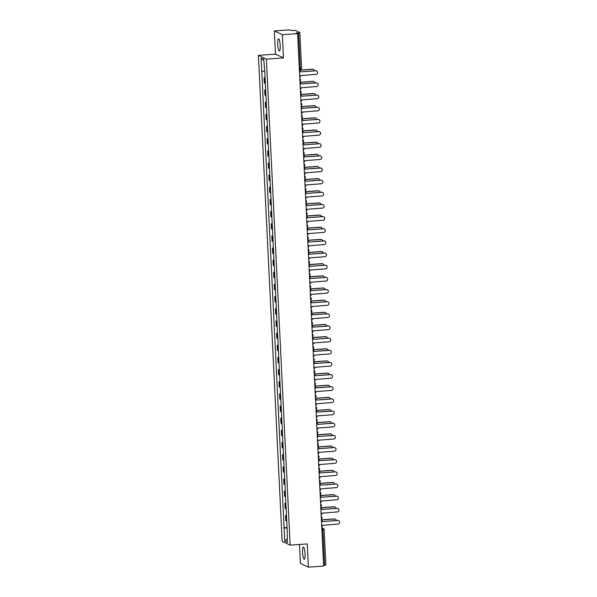 <?xml version="1.0" encoding="UTF-8"?>
<svg xmlns="http://www.w3.org/2000/svg" width="597" height="597" viewBox="0 0 597 597"><rect width="100%" height="100%" fill="white"/><g stroke="black" fill="none" stroke-linecap="round" stroke-linejoin="round"><path stroke-width="0.9" d="M305.052 553.777A6.119 1.209 -94.1 0 0 303.373 547.083A6.119 1.209 -94.1 0 0 302.567 552.598A6.119 1.209 -94.1 0 0 304.239 559.292A6.119 1.209 -94.1 0 0 305.052 553.777M280.194 45.484A6.119 1.209 -94.1 0 0 278.515 38.79A6.119 1.209 -94.1 0 0 277.702 44.305A6.119 1.209 -94.1 0 0 279.381 50.999A6.119 1.209 -94.1 0 0 280.194 45.484M299.485 544.486L300.41 563.381L308.388 567.15L323.656 566.068L297.619 33.619L282.351 34.701L274.366 30.932L275.501 54.148L258.397 55.364L282.165 541.375L290.142 545.143L266.374 59.133L283.485 57.916L282.351 34.701M274.366 30.932L289.635 29.85L291.052 30.514L295.284 30.387L299.828 32.559L301.56 67.849L300.306 68.08L298.582 32.783L299.828 32.559M308.388 567.15L307.254 543.934L290.142 545.143M325.843 564.971L324.626 565.232L322.895 529.942L322.499 528.233L321.79 527.89M323.619 565.307L324.626 565.232M298.582 32.783L296.202 32.954L297.619 33.619M265.09 78.267A3.612 0.388 177.2 0 1 264.59 78.155L264.105 77.923L264.359 83.073L264.844 83.296A3.612 0.388 -2.8 0 0 265.337 83.408M265.068 77.856L264.105 77.923M265.68 90.416A3.612 0.388 177.2 0 1 265.187 90.311L264.702 90.08L264.949 95.221L265.441 95.453A3.612 0.388 -2.8 0 0 265.934 95.557M265.665 90.013L264.702 90.08M266.277 102.572A3.612 0.388 177.2 0 1 265.784 102.468L265.292 102.236L265.546 107.378L266.031 107.609A3.612 0.388 -2.8 0 0 266.531 107.714M266.255 102.169L265.292 102.236M266.874 114.728A3.612 0.388 177.2 0 1 266.374 114.617L265.889 114.393L266.143 119.534L266.628 119.758A3.612 0.388 -2.8 0 0 267.12 119.87M266.852 114.318L265.889 114.393M267.463 126.885A3.612 0.388 177.2 0 1 266.971 126.773L266.486 126.542L266.732 131.683L267.225 131.915A3.612 0.388 -2.8 0 0 267.717 132.027M267.449 126.474L266.486 126.542M268.06 139.034A3.612 0.388 177.2 0 1 267.568 138.929L267.075 138.698L267.329 143.84L267.814 144.071A3.612 0.388 -2.8 0 0 268.314 144.175M268.038 138.631L267.075 138.698M268.657 151.19A3.612 0.388 177.2 0 1 268.157 151.086L267.672 150.854L267.926 155.996L268.411 156.227A3.612 0.388 -2.8 0 0 268.904 156.332M268.635 150.787L267.672 150.854M269.247 163.347A3.612 0.388 177.2 0 1 268.754 163.235L268.269 163.003L268.516 168.153L269.008 168.376A3.612 0.388 -2.8 0 0 269.501 168.488M269.232 162.936L268.269 163.003M269.844 175.496A3.612 0.388 177.2 0 1 269.344 175.391L268.859 175.16L269.113 180.301L269.598 180.533A3.612 0.388 -2.8 0 0 270.098 180.637M269.822 175.093L268.859 175.16M270.434 187.652A3.612 0.388 177.2 0 1 269.941 187.548L269.456 187.316L269.71 192.458L270.195 192.689A3.612 0.388 -2.8 0 0 270.687 192.794M270.419 187.249L269.456 187.316M271.031 199.808A3.612 0.388 177.2 0 1 270.538 199.697L270.053 199.473L270.299 204.614L270.784 204.838A3.612 0.388 -2.8 0 0 271.284 204.95M271.008 199.398L270.053 199.473M271.628 211.957A3.612 0.388 177.2 0 1 271.128 211.853L270.642 211.622L270.896 216.763L271.381 216.995A3.612 0.388 -2.8 0 0 271.874 217.107M271.605 211.554L270.642 211.622M272.217 224.114A3.612 0.388 177.2 0 1 271.725 224.009L271.239 223.778L271.493 228.92L271.978 229.151A3.612 0.388 -2.8 0 0 272.471 229.255M272.202 223.711L271.239 223.778M272.814 236.27A3.612 0.388 177.2 0 1 272.322 236.166L271.836 235.934L272.083 241.076L272.568 241.307A3.612 0.388 -2.8 0 0 273.068 241.412M272.792 235.867L271.836 235.934M273.411 248.427A3.612 0.388 177.2 0 1 272.911 248.315L272.426 248.083L272.68 253.232L273.165 253.456A3.612 0.388 -2.8 0 0 273.657 253.568M273.389 248.016L272.426 248.083M274.001 260.576A3.612 0.388 177.2 0 1 273.508 260.471L273.023 260.24L273.277 265.381L273.762 265.613A3.612 0.388 -2.8 0 0 274.254 265.717M273.986 260.173L273.023 260.24M274.598 272.732A3.612 0.388 177.2 0 1 274.105 272.628L273.613 272.396L273.866 277.538L274.351 277.769A3.612 0.388 -2.8 0 0 274.851 277.874M274.575 272.329L273.613 272.396M275.195 284.888A3.612 0.388 177.2 0 1 274.695 284.776L274.21 284.553L274.463 289.694L274.948 289.918A3.612 0.388 -2.8 0 0 275.441 290.03M275.172 284.478L274.21 284.553M275.784 297.037A3.612 0.388 177.2 0 1 275.292 296.933L274.807 296.702L275.06 301.843L275.545 302.075A3.612 0.388 -2.8 0 0 276.038 302.186M275.769 296.634L274.807 296.702M276.381 309.194A3.612 0.388 177.2 0 1 275.889 309.089L275.396 308.858L275.65 314L276.135 314.231A3.612 0.388 -2.8 0 0 276.635 314.335M276.359 308.791L275.396 308.858M276.978 321.35A3.612 0.388 177.2 0 1 276.478 321.238L275.993 321.014L276.247 326.156L276.732 326.387A3.612 0.388 -2.8 0 0 277.224 326.492M276.956 320.947L275.993 321.014M277.568 333.507A3.612 0.388 177.2 0 1 277.075 333.395L276.59 333.163L276.836 338.305L277.329 338.536A3.612 0.388 -2.8 0 0 277.821 338.648M277.553 333.096L276.59 333.163M278.165 345.656A3.612 0.388 177.2 0 1 277.672 345.551L277.18 345.32L277.433 350.461L277.918 350.693A3.612 0.388 -2.8 0 0 278.418 350.797M278.142 345.253L277.18 345.32M278.762 357.812A3.612 0.388 177.2 0 1 278.262 357.707L277.777 357.476L278.03 362.618L278.515 362.849A3.612 0.388 -2.8 0 0 279.008 362.954M278.739 357.409L277.777 357.476M279.351 369.968A3.612 0.388 177.2 0 1 278.859 369.856L278.374 369.633L278.62 374.774L279.112 374.998A3.612 0.388 -2.8 0 0 279.605 375.11M279.336 369.558L278.374 369.633M279.948 382.117A3.612 0.388 177.2 0 1 279.456 382.013L278.963 381.781L279.217 386.923L279.702 387.154A3.612 0.388 -2.8 0 0 280.202 387.266M279.926 381.714L278.963 381.781M280.545 394.274A3.612 0.388 177.2 0 1 280.045 394.169L279.56 393.938L279.814 399.08L280.299 399.311A3.612 0.388 -2.8 0 0 280.791 399.415M280.523 393.871L279.56 393.938M281.135 406.43A3.612 0.388 177.2 0 1 280.642 406.318L280.157 406.094L280.403 411.236L280.896 411.467A3.612 0.388 -2.8 0 0 281.388 411.572M281.12 406.027L280.157 406.094M281.732 418.587A3.612 0.388 177.2 0 1 281.239 418.475L280.747 418.243L281 423.385L281.486 423.616A3.612 0.388 -2.8 0 0 281.985 423.728M281.709 418.176L280.747 418.243M282.329 430.736A3.612 0.388 177.2 0 1 281.829 430.631L281.344 430.4L281.597 435.541L282.082 435.773A3.612 0.388 -2.8 0 0 282.575 435.877M282.306 430.333L281.344 430.4M282.918 442.892A3.612 0.388 177.2 0 1 282.426 442.787L281.941 442.556L282.187 447.698L282.68 447.929A3.612 0.388 -2.8 0 0 283.172 448.034M282.903 442.489L281.941 442.556M283.515 455.048A3.612 0.388 177.2 0 1 283.023 454.936L282.53 454.713L282.784 459.854L283.269 460.078A3.612 0.388 -2.8 0 0 283.769 460.19M283.493 454.638L282.53 454.713M284.112 467.197A3.612 0.388 177.2 0 1 283.612 467.093L283.127 466.861L283.381 472.003L283.866 472.234A3.612 0.388 -2.8 0 0 284.359 472.339M284.09 466.794L283.127 466.861M284.702 479.354A3.612 0.388 177.2 0 1 284.209 479.249L283.724 479.018L283.971 484.16L284.463 484.391A3.612 0.388 -2.8 0 0 284.956 484.495M284.687 478.951L283.724 479.018M285.299 491.51A3.612 0.388 177.2 0 1 284.806 491.398L284.314 491.174L284.568 496.316L285.053 496.547A3.612 0.388 -2.8 0 0 285.553 496.652M285.276 491.1L284.314 491.174M285.896 503.667A3.612 0.388 177.2 0 1 285.396 503.555L284.911 503.323L285.165 508.465L285.65 508.696A3.612 0.388 -2.8 0 0 286.142 508.808M285.873 503.256L284.911 503.323M286.485 515.815A3.612 0.388 177.2 0 1 285.993 515.711L285.508 515.48L285.754 520.621L286.247 520.853A3.612 0.388 -2.8 0 0 286.739 520.957M286.47 515.412L285.508 515.48M264.381 71.319L261.762 71.259L261.12 58.17L263.799 59.439L264.814 72.707L287.15 529.42L287.418 542.337L284.739 541.069L284.097 527.979L287.082 528.047M261.762 71.259L284.097 527.979M258.397 55.364L266.374 59.133M275.501 54.148L283.485 57.916M287.06 527.569L283.724 527.8M261.12 58.17L263.852 60.439M287.254 538.927L284.739 541.069M299.746 77.088A1.567 1.53 115.3 0 0 300.589 75.595L315.932 74.386A1.806 1.761 115.3 0 0 316.611 70.968A1.806 1.761 115.3 0 0 315.753 70.804L300.41 71.894L315.544 70.707A1.806 1.761 -64.7 0 1 316.507 70.924M300.403 71.774A1.567 1.53 115.3 0 0 299.537 70.468M314.395 70.789A1.806 1.761 115.3 0 0 312.559 69.297L299.41 70.23M299.403 70.118L312.358 69.2A1.806 1.761 -64.7 0 1 313.313 69.416M300.336 89.237A1.567 1.53 115.3 0 0 301.187 87.752L316.522 86.543A1.806 1.761 115.3 0 0 317.208 83.117A1.806 1.761 115.3 0 0 316.35 82.961L301 83.931A1.567 1.53 115.3 0 0 300.015 82.573A1.567 1.53 -64.7 0 1 300.03 82.573M301 83.938L316.141 82.864A1.806 1.761 -64.7 0 1 317.104 83.073M300.933 101.393A1.567 1.53 115.3 0 0 301.776 99.9L317.119 98.699A1.806 1.761 115.3 0 0 317.798 95.274A1.806 1.761 115.3 0 0 316.94 95.117L301.597 96.199L316.738 95.02A1.806 1.761 -64.7 0 1 317.694 95.229M301.589 96.087A1.567 1.53 115.3 0 0 300.604 94.722A1.567 1.53 -64.7 0 1 300.619 94.729M314.992 82.946A1.806 1.761 115.3 0 0 313.156 81.453L300 82.386M300 82.274L312.947 81.356A1.806 1.761 -64.7 0 1 313.91 81.565M315.589 95.095A1.806 1.761 115.3 0 0 313.753 93.61L300.597 94.542M300.589 94.43L313.544 93.513A1.806 1.761 -64.7 0 1 314.507 93.722M301.53 113.549A1.567 1.53 115.3 0 0 302.373 112.057L317.716 110.855A1.806 1.761 115.3 0 0 318.395 107.43A1.806 1.761 115.3 0 0 317.537 107.266L302.194 108.355L317.328 107.169A1.806 1.761 -64.7 0 1 318.291 107.385M302.186 108.236A1.567 1.53 115.3 0 0 301.201 106.878A1.567 1.53 -64.7 0 1 301.216 106.885M302.119 125.698A1.567 1.53 115.3 0 0 302.97 124.213L318.305 123.004A1.806 1.761 115.3 0 0 318.992 119.587A1.806 1.761 115.3 0 0 318.134 119.422L302.783 120.512L317.925 119.325A1.806 1.761 -64.7 0 1 318.888 119.534M302.783 120.393A1.567 1.53 115.3 0 0 301.798 119.034A1.567 1.53 -64.7 0 1 301.813 119.042M302.716 137.855A1.567 1.53 115.3 0 0 303.56 136.362L318.902 135.161A1.806 1.761 115.3 0 0 319.582 131.736A1.806 1.761 115.3 0 0 318.723 131.579L303.38 132.661L318.522 131.482A1.806 1.761 -64.7 0 1 319.477 131.691M303.373 132.549A1.567 1.53 115.3 0 0 302.388 131.183A1.567 1.53 -64.7 0 1 302.403 131.191M316.179 107.251A1.806 1.761 115.3 0 0 314.343 105.759L301.194 106.691M301.187 106.579L314.141 105.662A1.806 1.761 -64.7 0 1 315.097 105.878M316.776 119.407A1.806 1.761 115.3 0 0 314.94 117.915L301.783 118.848M301.783 118.736L314.731 117.818A1.806 1.761 -64.7 0 1 315.694 118.027M317.373 131.564A1.806 1.761 115.3 0 0 315.537 130.071L302.38 131.004M302.373 130.892L315.328 129.974A1.806 1.761 -64.7 0 1 316.291 130.183M303.313 150.011A1.567 1.53 115.3 0 0 304.157 148.519L319.499 147.317A1.806 1.761 115.3 0 0 320.179 143.892A1.806 1.761 115.3 0 0 319.32 143.728L303.977 144.817L319.111 143.631A1.806 1.761 -64.7 0 1 320.074 143.847M303.97 144.705A1.567 1.53 115.3 0 0 302.985 143.34A1.567 1.53 -64.7 0 1 303 143.347M317.962 143.713A1.806 1.761 115.3 0 0 316.126 142.22L302.977 143.153M302.97 143.041L315.925 142.123A1.806 1.761 -64.7 0 1 316.88 142.34M303.903 162.168A1.567 1.53 115.3 0 0 304.754 160.675L320.089 159.466A1.806 1.761 115.3 0 0 320.776 156.048A1.806 1.761 115.3 0 0 319.917 155.884L304.567 156.974L319.708 155.787A1.806 1.761 -64.7 0 1 320.671 156.004M304.567 156.854A1.567 1.53 115.3 0 0 303.575 155.496A1.567 1.53 -64.7 0 1 303.597 155.504M318.559 155.869A1.806 1.761 115.3 0 0 316.723 154.377L303.567 155.31M303.567 155.198L316.514 154.28A1.806 1.761 -64.7 0 1 317.477 154.496M304.5 174.317A1.567 1.53 115.3 0 0 305.343 172.831L320.686 171.623A1.806 1.761 115.3 0 0 321.365 168.197A1.806 1.761 115.3 0 0 320.507 168.041L305.164 169.13L320.305 167.944A1.806 1.761 -64.7 0 1 321.261 168.153M305.157 169.011A1.567 1.53 115.3 0 0 304.291 167.697M319.156 168.026A1.806 1.761 115.3 0 0 317.32 166.533L304.164 167.466M304.157 167.354L317.111 166.436A1.806 1.761 -64.7 0 1 318.074 166.645M305.097 186.473A1.567 1.53 115.3 0 0 305.94 184.98L321.283 183.779A1.806 1.761 115.3 0 0 321.962 180.354A1.806 1.761 115.3 0 0 321.104 180.197L305.761 181.279L320.895 180.093A1.806 1.761 -64.7 0 1 321.858 180.309M305.754 181.167A1.567 1.53 115.3 0 0 304.888 179.854M319.746 180.175A1.806 1.761 115.3 0 0 317.91 178.69L304.761 179.622M304.754 179.503L317.708 178.585A1.806 1.761 -64.7 0 1 318.664 178.801M305.686 198.629A1.567 1.53 115.3 0 0 306.537 197.137L321.873 195.935A1.806 1.761 115.3 0 0 322.559 192.51A1.806 1.761 115.3 0 0 321.701 192.346L306.351 193.435L321.492 192.249A1.806 1.761 -64.7 0 1 322.455 192.465M306.351 193.316A1.567 1.53 115.3 0 0 305.485 192.01M320.343 192.331A1.806 1.761 115.3 0 0 318.507 190.839L305.351 191.771M305.351 191.659L318.298 190.741A1.806 1.761 -64.7 0 1 319.261 190.958M306.283 210.778A1.567 1.53 115.3 0 0 307.127 209.293L322.47 208.084A1.806 1.761 115.3 0 0 323.149 204.659A1.806 1.761 115.3 0 0 322.29 204.502L306.948 205.592L322.089 204.405A1.806 1.761 -64.7 0 1 323.044 204.614M306.94 205.472A1.567 1.53 115.3 0 0 306.074 204.159M320.94 204.487A1.806 1.761 115.3 0 0 319.104 202.995L305.948 203.928M305.94 203.816L318.895 202.898A1.806 1.761 -64.7 0 1 319.858 203.107M306.873 222.935A1.567 1.53 115.3 0 0 307.724 221.442L323.067 220.241A1.806 1.761 115.3 0 0 323.746 216.815A1.806 1.761 115.3 0 0 322.887 216.659L307.545 217.741L322.678 216.562A1.806 1.761 -64.7 0 1 323.641 216.771M307.537 217.629A1.567 1.53 115.3 0 0 306.671 216.315M321.529 216.644A1.806 1.761 115.3 0 0 319.693 215.151L306.545 216.084M306.537 215.972L319.485 215.054A1.806 1.761 -64.7 0 1 320.447 215.263M307.47 235.091A1.567 1.53 115.3 0 0 308.321 233.599L323.656 232.397A1.806 1.761 115.3 0 0 324.343 228.972A1.806 1.761 115.3 0 0 323.484 228.808L308.134 229.897L323.275 228.711A1.806 1.761 -64.7 0 1 324.238 228.927M308.134 229.785A1.567 1.53 115.3 0 0 307.268 228.472M322.126 228.793A1.806 1.761 115.3 0 0 320.29 227.3L307.134 228.233M307.127 228.121L320.082 227.203A1.806 1.761 -64.7 0 1 321.044 227.42M308.067 247.248A1.567 1.53 115.3 0 0 308.91 245.755L324.253 244.546A1.806 1.761 115.3 0 0 324.932 241.128A1.806 1.761 115.3 0 0 324.074 240.964L308.731 242.054L323.873 240.867A1.806 1.761 -64.7 0 1 324.828 241.084M308.724 241.934A1.567 1.53 115.3 0 0 307.858 240.628M322.723 240.949A1.806 1.761 115.3 0 0 320.887 239.457L307.731 240.39M307.724 240.278L320.679 239.36A1.806 1.761 -64.7 0 1 321.634 239.576M308.656 259.397A1.567 1.53 115.3 0 0 309.507 257.911L324.85 256.703A1.806 1.761 115.3 0 0 325.529 253.277A1.806 1.761 115.3 0 0 324.671 253.121L309.328 254.21L324.462 253.024A1.806 1.761 -64.7 0 1 325.425 253.232M309.321 254.091A1.567 1.53 115.3 0 0 308.455 252.777M323.313 253.106A1.806 1.761 115.3 0 0 321.477 251.613L308.328 252.546M308.321 252.434L321.268 251.516A1.806 1.761 -64.7 0 1 322.231 251.725M309.253 271.553A1.567 1.53 115.3 0 0 310.104 270.06L325.44 268.859A1.806 1.761 115.3 0 0 326.126 265.434A1.806 1.761 115.3 0 0 325.268 265.277L309.918 266.359L325.059 265.172A1.806 1.761 -64.7 0 1 326.022 265.389M309.918 266.247A1.567 1.53 115.3 0 0 308.925 264.881A1.567 1.53 -64.7 0 1 308.947 264.889M323.91 265.255A1.806 1.761 115.3 0 0 322.074 263.77L308.918 264.695M308.91 264.583L321.865 263.665A1.806 1.761 -64.7 0 1 322.828 263.881M309.85 283.709A1.567 1.53 115.3 0 0 310.694 282.217L326.037 281.015A1.806 1.761 115.3 0 0 326.716 277.59A1.806 1.761 115.3 0 0 325.858 277.426L310.515 278.515L325.656 277.329A1.806 1.761 -64.7 0 1 326.611 277.545M310.507 278.396A1.567 1.53 115.3 0 0 309.522 277.038A1.567 1.53 -64.7 0 1 309.537 277.045M324.499 277.411A1.806 1.761 115.3 0 0 322.671 275.918L309.515 276.851M309.507 276.739L322.462 275.821A1.806 1.761 -64.7 0 1 323.417 276.038M310.44 295.858A1.567 1.53 115.3 0 0 311.291 294.373L326.626 293.164A1.806 1.761 115.3 0 0 327.313 289.739A1.806 1.761 115.3 0 0 326.455 289.582L311.112 290.672L326.246 289.485A1.806 1.761 -64.7 0 1 327.208 289.694M311.104 290.552A1.567 1.53 115.3 0 0 310.239 289.239L310.119 289.187A1.567 1.53 -64.7 0 1 310.134 289.194M325.096 289.567A1.806 1.761 115.3 0 0 323.261 288.075L310.112 289.008M310.104 288.896L323.052 287.978A1.806 1.761 -64.7 0 1 324.014 288.187M311.037 308.015A1.567 1.53 115.3 0 0 311.888 306.522L327.223 305.321A1.806 1.761 115.3 0 0 327.91 301.895A1.806 1.761 115.3 0 0 327.052 301.739L311.701 302.821L326.843 301.642A1.806 1.761 -64.7 0 1 327.805 301.851M311.694 302.709A1.567 1.53 115.3 0 0 310.709 301.343A1.567 1.53 -64.7 0 1 310.724 301.351M325.693 301.716A1.806 1.761 115.3 0 0 323.858 300.231L310.701 301.164M310.694 301.052L323.649 300.134A1.806 1.761 -64.7 0 1 324.611 300.343M311.634 320.171A1.567 1.53 115.3 0 0 312.477 318.679L327.82 317.477A1.806 1.761 115.3 0 0 328.499 314.052A1.806 1.761 115.3 0 0 327.641 313.888L312.291 314.858A1.567 1.53 115.3 0 0 311.306 313.5A1.567 1.53 -64.7 0 1 311.321 313.507M312.291 314.865L327.432 313.791A1.806 1.761 -64.7 0 1 328.395 314.007M326.283 313.873A1.806 1.761 115.3 0 0 324.455 312.38L311.298 313.313M311.291 313.201L324.246 312.283A1.806 1.761 -64.7 0 1 325.201 312.5M312.224 332.328A1.567 1.53 115.3 0 0 313.074 330.835L328.41 329.626A1.806 1.761 115.3 0 0 329.096 326.208A1.806 1.761 115.3 0 0 328.238 326.044L312.895 327.134L328.029 325.947A1.806 1.761 -64.7 0 1 328.992 326.156M312.888 327.014A1.567 1.53 115.3 0 0 311.903 325.656A1.567 1.53 -64.7 0 1 311.918 325.663M326.88 326.029A1.806 1.761 115.3 0 0 325.044 324.537L311.888 325.469M311.888 325.358L324.835 324.44A1.806 1.761 -64.7 0 1 325.798 324.649M312.821 344.476A1.567 1.53 115.3 0 0 313.664 342.984L329.007 341.782A1.806 1.761 115.3 0 0 329.693 338.357A1.806 1.761 115.3 0 0 328.835 338.2L313.485 339.29L328.626 338.103A1.806 1.761 -64.7 0 1 329.589 338.312M313.477 339.171A1.567 1.53 115.3 0 0 312.492 337.805A1.567 1.53 -64.7 0 1 312.507 337.812M327.477 338.186A1.806 1.761 115.3 0 0 325.641 336.693L312.485 337.626M312.477 337.514L325.432 336.596A1.806 1.761 -64.7 0 1 326.395 336.805M313.418 356.633A1.567 1.53 115.3 0 0 314.261 355.14L329.604 353.939A1.806 1.761 115.3 0 0 330.283 350.514A1.806 1.761 115.3 0 0 329.425 350.357L314.082 351.439L329.216 350.252A1.806 1.761 -64.7 0 1 330.178 350.469M314.074 351.327A1.567 1.53 115.3 0 0 313.209 350.014M328.066 350.335A1.806 1.761 115.3 0 0 326.238 348.849L313.082 349.775M313.074 349.663L326.029 348.745A1.806 1.761 -64.7 0 1 326.984 348.961M314.007 368.789A1.567 1.53 115.3 0 0 314.858 367.297L330.193 366.095A1.806 1.761 115.3 0 0 330.88 362.67A1.806 1.761 115.3 0 0 330.022 362.506L314.671 363.476A1.567 1.53 115.3 0 0 313.686 362.118A1.567 1.53 -64.7 0 1 313.701 362.125L313.806 362.17M314.671 363.483L329.813 362.409A1.806 1.761 -64.7 0 1 330.775 362.625M328.663 362.491A1.806 1.761 115.3 0 0 326.828 360.998L313.671 361.931M313.671 361.819L326.619 360.901A1.806 1.761 -64.7 0 1 327.581 361.118M314.604 380.938A1.567 1.53 115.3 0 0 315.447 379.453L330.79 378.244A1.806 1.761 115.3 0 0 331.477 374.819A1.806 1.761 115.3 0 0 330.619 374.662L315.268 375.752L330.41 374.565A1.806 1.761 -64.7 0 1 331.365 374.774M315.261 375.632A1.567 1.53 115.3 0 0 314.403 374.319M329.26 374.647A1.806 1.761 115.3 0 0 327.425 373.155L314.268 374.088M314.261 373.976L327.216 373.058A1.806 1.761 -64.7 0 1 328.178 373.267M315.201 393.095A1.567 1.53 115.3 0 0 316.044 391.602L331.387 390.401A1.806 1.761 115.3 0 0 332.066 386.975A1.806 1.761 115.3 0 0 331.208 386.819L315.865 387.901L330.999 386.722A1.806 1.761 -64.7 0 1 331.962 386.931M315.858 387.789A1.567 1.53 115.3 0 0 314.873 386.423A1.567 1.53 -64.7 0 1 314.888 386.431M329.85 386.796A1.806 1.761 115.3 0 0 328.014 385.311L314.865 386.244M314.858 386.132L327.813 385.214A1.806 1.761 -64.7 0 1 328.768 385.423M315.791 405.251A1.567 1.53 115.3 0 0 316.641 403.759L331.977 402.557A1.806 1.761 115.3 0 0 332.663 399.132A1.806 1.761 115.3 0 0 331.805 398.968L316.462 400.057L331.596 398.871A1.806 1.761 -64.7 0 1 332.559 399.087M316.455 399.938A1.567 1.53 115.3 0 0 315.589 398.632M330.447 398.953A1.806 1.761 115.3 0 0 328.611 397.46L315.455 398.393M315.455 398.281L328.402 397.363A1.806 1.761 -64.7 0 1 329.365 397.58M316.388 417.407A1.567 1.53 115.3 0 0 317.231 415.915L332.574 414.706A1.806 1.761 115.3 0 0 333.26 411.288A1.806 1.761 115.3 0 0 332.402 411.124L317.044 412.094A1.567 1.53 115.3 0 0 316.059 410.736A1.567 1.53 -64.7 0 1 316.074 410.743L316.186 410.788M317.044 412.102L332.193 411.027A1.806 1.761 -64.7 0 1 333.148 411.236M331.044 411.109A1.806 1.761 115.3 0 0 329.208 409.617L316.052 410.549M316.044 410.438L328.999 409.52A1.806 1.761 -64.7 0 1 329.962 409.729M316.985 429.556A1.567 1.53 115.3 0 0 317.828 428.064L333.171 426.862A1.806 1.761 115.3 0 0 333.85 423.437A1.806 1.761 115.3 0 0 332.992 423.28L317.649 424.37L332.783 423.183A1.806 1.761 -64.7 0 1 333.745 423.392M317.641 424.251A1.567 1.53 115.3 0 0 316.776 422.937M331.633 423.266A1.806 1.761 115.3 0 0 329.798 421.773L316.649 422.706M316.641 422.594L329.596 421.676A1.806 1.761 -64.7 0 1 330.551 421.885M317.574 441.713A1.567 1.53 115.3 0 0 318.425 440.22L333.76 439.019A1.806 1.761 115.3 0 0 334.447 435.594A1.806 1.761 115.3 0 0 333.589 435.437L318.238 436.519L333.38 435.332A1.806 1.761 -64.7 0 1 334.342 435.549M318.238 436.407A1.567 1.53 115.3 0 0 317.253 435.041A1.567 1.53 -64.7 0 1 317.268 435.049M332.23 435.414A1.806 1.761 115.3 0 0 330.395 433.929L317.238 434.855M317.238 434.743L330.186 433.825A1.806 1.761 -64.7 0 1 331.148 434.041M318.171 453.869A1.567 1.53 115.3 0 0 319.014 452.377L334.357 451.168A1.806 1.761 115.3 0 0 335.044 447.75A1.806 1.761 115.3 0 0 334.186 447.586L318.835 448.675L333.977 447.489A1.806 1.761 -64.7 0 1 334.932 447.705M318.828 448.556A1.567 1.53 115.3 0 0 317.843 447.198A1.567 1.53 -64.7 0 1 317.858 447.205M332.827 447.571A1.806 1.761 115.3 0 0 330.992 446.078L317.835 447.011M317.828 446.899L330.783 445.981A1.806 1.761 -64.7 0 1 331.745 446.198M318.768 466.018A1.567 1.53 115.3 0 0 319.611 464.533L334.954 463.324A1.806 1.761 115.3 0 0 335.633 459.899A1.806 1.761 115.3 0 0 334.775 459.742L319.425 460.712A1.567 1.53 115.3 0 0 318.44 459.354A1.567 1.53 -64.7 0 1 318.455 459.354M319.425 460.72L334.566 459.645A1.806 1.761 -64.7 0 1 335.529 459.854M333.417 459.727A1.806 1.761 115.3 0 0 331.581 458.235L318.432 459.168M318.425 459.056L331.38 458.138A1.806 1.761 -64.7 0 1 332.335 458.347M319.358 478.175A1.567 1.53 115.3 0 0 320.208 476.682L335.544 475.481A1.806 1.761 115.3 0 0 336.23 472.055A1.806 1.761 115.3 0 0 335.372 471.899L320.022 472.981L335.163 471.802A1.806 1.761 -64.7 0 1 336.126 472.011M320.022 472.869A1.567 1.53 115.3 0 0 319.037 471.503A1.567 1.53 -64.7 0 1 319.052 471.511M334.014 471.876A1.806 1.761 115.3 0 0 332.178 470.391L319.022 471.324M319.022 471.212L331.969 470.294A1.806 1.761 -64.7 0 1 332.932 470.503M319.955 490.331A1.567 1.53 115.3 0 0 320.798 488.839L336.141 487.637A1.806 1.761 115.3 0 0 336.827 484.212A1.806 1.761 115.3 0 0 335.969 484.048L320.619 485.137L335.76 483.951A1.806 1.761 -64.7 0 1 336.715 484.167M320.611 485.018A1.567 1.53 115.3 0 0 319.626 483.66A1.567 1.53 -64.7 0 1 319.641 483.667M334.611 484.033A1.806 1.761 115.3 0 0 332.775 482.54L319.619 483.473M319.611 483.361L332.566 482.443A1.806 1.761 -64.7 0 1 333.529 482.66M320.552 502.487A1.567 1.53 115.3 0 0 321.395 500.995L336.738 499.786A1.806 1.761 115.3 0 0 337.417 496.368A1.806 1.761 115.3 0 0 336.559 496.204L321.216 497.294L336.35 496.107A1.806 1.761 -64.7 0 1 337.312 496.316M321.208 497.174A1.567 1.53 115.3 0 0 320.223 495.816A1.567 1.53 -64.7 0 1 320.238 495.823M335.201 496.189A1.806 1.761 115.3 0 0 333.365 494.697L320.216 495.629M320.208 495.517L333.163 494.6A1.806 1.761 -64.7 0 1 334.119 494.809M321.141 514.636A1.567 1.53 115.3 0 0 321.992 513.144L337.327 511.942A1.806 1.761 115.3 0 0 338.014 508.517A1.806 1.761 115.3 0 0 337.156 508.36L321.805 509.442L336.947 508.263A1.806 1.761 -64.7 0 1 337.909 508.472M321.805 509.331A1.567 1.53 115.3 0 0 320.82 507.965A1.567 1.53 -64.7 0 1 320.835 507.972M335.798 508.346A1.806 1.761 115.3 0 0 333.962 506.853L320.805 507.786M320.805 507.674L333.753 506.756A1.806 1.761 -64.7 0 1 334.716 506.965M321.738 526.793A1.567 1.53 115.3 0 0 322.581 525.3L337.924 524.099A1.806 1.761 115.3 0 0 338.603 520.674A1.806 1.761 115.3 0 0 337.745 520.509L322.402 521.599L337.544 520.412A1.806 1.761 -64.7 0 1 338.499 520.629M322.395 521.487A1.567 1.53 115.3 0 0 321.529 520.174M336.395 520.494A1.806 1.761 115.3 0 0 334.559 519.002L321.402 519.935M321.395 519.823L334.35 518.905A1.806 1.761 -64.7 0 1 335.313 519.121M321.813 528.278L322.499 528.233A1.567 1.53 115.3 0 1 324.111 529.681L321.895 530.009M301.522 67.819L301.56 67.849A1.567 1.567 0 0 1 300.104 69.491L299.373 69.543L300.104 69.491L300.306 68.08L299.306 68.148M285.65 508.696L285.396 503.555M285.053 496.547L284.806 491.398M284.463 484.391L284.209 479.249M283.866 472.234L283.612 467.093M283.269 460.078L283.023 454.936M282.68 447.929L282.426 442.787M282.082 435.773L281.829 430.631M281.486 423.616L281.239 418.475M280.896 411.467L280.642 406.318M280.299 399.311L280.045 394.169M279.702 387.154L279.456 382.013M279.112 374.998L278.859 369.856M278.515 362.849L278.262 357.707M277.918 350.693L277.672 345.551M277.329 338.536L277.075 333.395M276.732 326.387L276.478 321.238M276.135 314.231L275.889 309.089M275.545 302.075L275.292 296.933M274.948 289.918L274.695 284.776M274.351 277.769L274.105 272.628M273.762 265.613L273.508 260.471M273.165 253.456L272.911 248.315M272.568 241.307L272.322 236.166M271.978 229.151L271.725 224.009M271.381 216.995L271.128 211.853M270.784 204.838L270.538 199.697M270.195 192.689L269.941 187.548M269.598 180.533L269.344 175.391M269.008 168.376L268.754 163.235M268.411 156.227L268.157 151.086M267.814 144.071L267.568 138.929M267.225 131.915L266.971 126.773M266.628 119.758L266.374 114.617M266.031 107.609L265.784 102.468M265.441 95.453L265.187 90.311M264.844 83.296L264.59 78.155M286.247 520.853L285.993 515.711M299.955 81.468A1.567 1.567 0 0 0 299.828 78.826A1.567 1.53 -64.7 0 1 300.582 80.08M300.552 93.625A1.567 1.567 0 0 0 300.425 90.983A1.567 1.53 -64.7 0 1 301.179 92.236M301.149 105.781A1.567 1.567 0 0 0 301.015 103.132A1.567 1.53 -64.7 0 1 301.776 104.385M301.739 117.93A1.567 1.567 0 0 0 301.612 115.288A1.567 1.53 -64.7 0 1 302.366 116.542M302.336 130.086A1.567 1.567 0 0 0 302.209 127.445A1.567 1.53 -64.7 0 1 302.963 128.698M302.933 142.243A1.567 1.567 0 0 0 302.798 139.601A1.567 1.53 -64.7 0 1 303.56 140.855M303.522 154.392A1.567 1.567 0 0 0 303.395 151.75A1.567 1.53 -64.7 0 1 304.149 153.004M304.119 166.548A1.567 1.567 0 0 0 303.992 163.906A1.567 1.53 -64.7 0 1 304.746 165.16M304.716 178.704A1.567 1.567 0 0 0 304.582 176.063A1.567 1.53 -64.7 0 1 305.343 177.316M305.306 190.861A1.567 1.567 0 0 0 305.179 188.212A1.567 1.53 -64.7 0 1 305.933 189.465M305.903 203.01A1.567 1.567 0 0 0 305.776 200.368A1.567 1.53 -64.7 0 1 306.53 201.622M306.5 215.166A1.567 1.567 0 0 0 306.365 212.525A1.567 1.53 -64.7 0 1 307.127 213.778M307.089 227.323A1.567 1.567 0 0 0 306.962 224.681A1.567 1.53 -64.7 0 1 307.716 225.935M307.686 239.472A1.567 1.567 0 0 0 307.559 236.83A1.567 1.53 -64.7 0 1 308.313 238.084M308.283 251.628A1.567 1.567 0 0 0 308.149 248.986A1.567 1.53 -64.7 0 1 308.91 250.24M308.873 263.784A1.567 1.567 0 0 0 308.746 261.143A1.567 1.53 -64.7 0 1 309.5 262.396M309.47 275.941A1.567 1.567 0 0 0 309.343 273.292A1.567 1.53 -64.7 0 1 310.097 274.545M310.067 288.09A1.567 1.567 0 0 0 309.933 285.448A1.567 1.53 -64.7 0 1 310.694 286.702M310.656 300.246A1.567 1.567 0 0 0 310.53 297.604A1.567 1.53 -64.7 0 1 311.283 298.858M311.253 312.403A1.567 1.567 0 0 0 311.119 309.753A1.567 1.53 -64.7 0 1 311.88 311.015M311.843 324.552A1.567 1.567 0 0 0 311.716 321.91A1.567 1.53 -64.7 0 1 312.477 323.164M312.44 336.708A1.567 1.567 0 0 0 312.313 334.066A1.567 1.53 -64.7 0 1 313.067 335.32M313.037 348.864A1.567 1.567 0 0 0 312.903 346.223A1.567 1.53 -64.7 0 1 313.664 347.476M313.626 361.021A1.567 1.567 0 0 0 313.5 358.372A1.567 1.53 -64.7 0 1 314.253 359.625M314.223 373.17A1.567 1.567 0 0 0 314.097 370.528A1.567 1.53 -64.7 0 1 314.85 371.782M314.82 385.326A1.567 1.567 0 0 0 314.686 382.684A1.567 1.53 -64.7 0 1 315.447 383.938M315.41 397.483A1.567 1.567 0 0 0 315.283 394.833A1.567 1.53 -64.7 0 1 316.037 396.095M316.007 409.632A1.567 1.567 0 0 0 315.88 406.99A1.567 1.53 -64.7 0 1 316.634 408.244M316.604 421.788A1.567 1.567 0 0 0 316.47 419.146A1.567 1.53 -64.7 0 1 317.231 420.4M317.194 433.944A1.567 1.567 0 0 0 317.067 431.303A1.567 1.53 -64.7 0 1 317.82 432.556M317.791 446.093A1.567 1.567 0 0 0 317.664 443.452A1.567 1.53 -64.7 0 1 318.417 444.705M318.388 458.25A1.567 1.567 0 0 0 318.253 455.608A1.567 1.53 -64.7 0 1 319.014 456.862M318.977 470.406A1.567 1.567 0 0 0 318.85 467.764A1.567 1.53 -64.7 0 1 319.604 469.018M319.574 482.563A1.567 1.567 0 0 0 319.447 479.913A1.567 1.53 -64.7 0 1 320.201 481.167M320.171 494.712A1.567 1.567 0 0 0 320.037 492.07A1.567 1.53 -64.7 0 1 320.798 493.323M320.761 506.868A1.567 1.567 0 0 0 320.634 504.226A1.567 1.53 -64.7 0 1 321.387 505.48M321.358 519.024A1.567 1.567 0 0 0 321.231 516.383A1.567 1.53 -64.7 0 1 321.984 517.636M321.783 527.673L323.246 528.367A1.567 1.567 0 0 1 324.149 529.711L325.872 565.008"/></g></svg>
